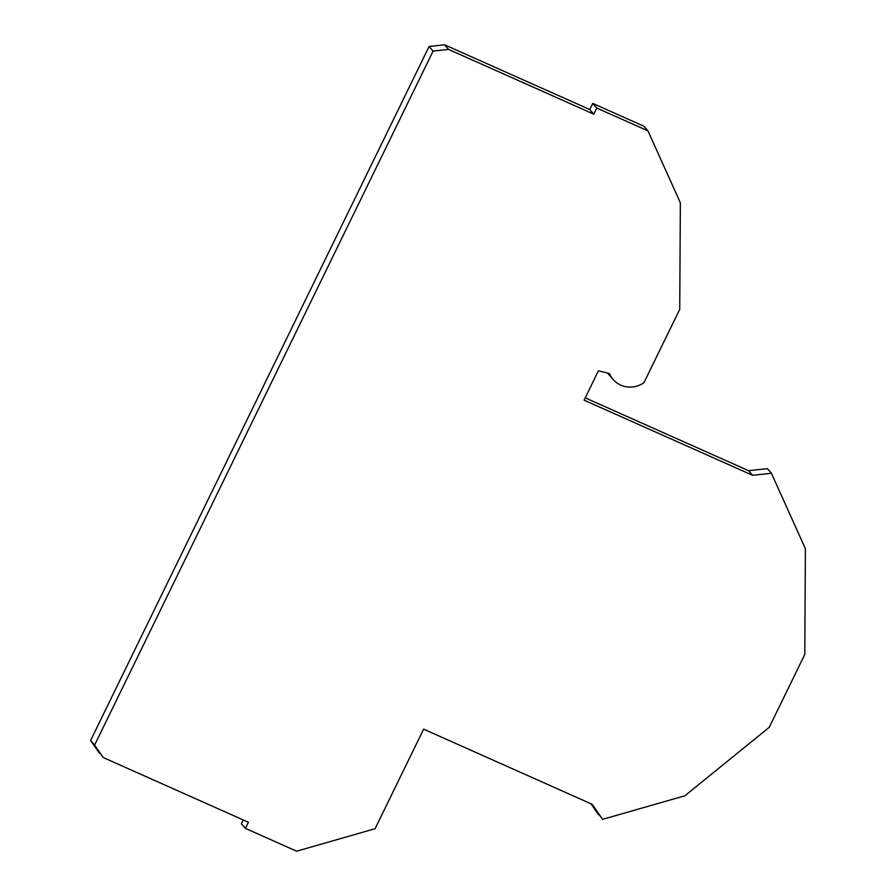 <?xml version="1.0" encoding="UTF-8"?>
<svg xmlns="http://www.w3.org/2000/svg" width="896" height="896" viewBox="0 0 896 896"><rect width="100%" height="100%" fill="white"/><g stroke="black" fill="none" stroke-linecap="round" stroke-linejoin="round"><path stroke-width="1.34" d="M245.414 828.374L296.632 851.2L375.077 828.699L423.629 729.154L592.166 804.294L602.594 819.358L684.914 795.76L769.238 727.328L804.776 654.472L805.403 548.722L771.4 473.256L752.618 475.306L584.091 400.165L598.405 370.821L609.437 373.52A23.878 22.803 139 0 0 613.122 379.49A23.878 22.803 139 0 0 643.933 382.715L679.728 309.344L680.355 202.776L647.954 130.861L643.955 126.246L592.738 103.41L589.758 109.525L444.573 44.8L429.083 46.491L90.597 740.477L103.208 757.523L248.405 822.259L245.414 828.374L241.405 823.749L243.264 819.963L241.405 823.749M647.954 130.861L596.747 108.035L592.738 103.41L589.758 109.525L444.573 44.8L429.083 46.491L90.597 740.477L99.198 752.909M596.747 108.035L593.768 114.15L589.758 109.525M593.768 114.15L448.582 49.414L444.573 44.8M448.582 49.414L433.093 51.106L429.083 46.491M433.093 51.106L94.606 745.091L90.597 740.477M94.606 745.091L103.208 757.523M598.584 814.744L590.99 803.768L602.594 819.358M771.4 473.256L767.39 468.642L748.608 470.691L585.222 397.846L748.608 470.691L752.618 475.306M611.274 377.037A23.878 22.803 139 0 1 607.734 373.106A23.878 22.803 139 0 0 609.112 374.864L613.122 379.49M643.955 126.246L592.738 103.41M767.39 468.642L748.608 470.691"/></g></svg>
